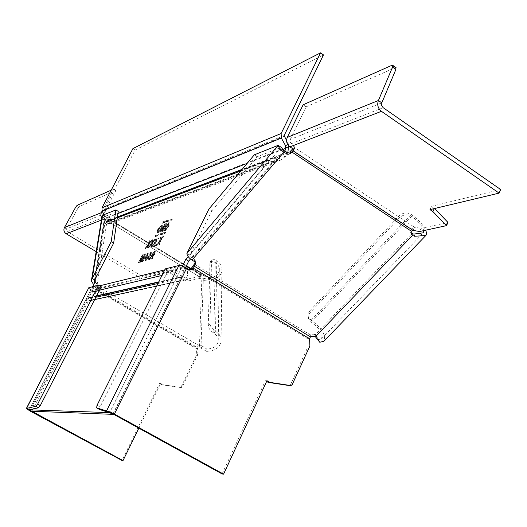 <?xml version="1.0" encoding="UTF-8"?>
<svg xmlns="http://www.w3.org/2000/svg" width="527" height="527" viewBox="0 0 527 527"><rect width="100%" height="100%" fill="white"/><g stroke="black" fill="none" stroke-linecap="round" stroke-linejoin="round"><path stroke-width="0.4" stroke-dasharray="2.63 1.98" d="M419.584 231.531L420.987 228.362L414.466 227.236L413.043 230.385L414.4 227.229L410.816 229.232L410.856 232.427M293.585 149.628L294.593 147.54L414.4 227.229M411.244 231.149L410.816 229.232L291.53 150.09M186.901 253.368L189.845 255.167L192.118 258.151L194.476 259.587L195.636 261.115L195.155 262.973M319.77 342.254L316.352 335.883L315.265 334.77L313.163 334.125L310.91 334.48L310.251 334.816L310.429 336.858M318.143 339.638L321.43 338.854C323.275 334.111 319.909 328.558 311.332 322.188L308.288 317.965L308.493 315.284L309.975 312.84L309.797 310.877L398.946 216.011C402.766 212.638 406.844 212.098 411.185 214.403C418.036 219.245 422.898 224.515 425.77 230.207M398.946 216.011L399.334 217.849C403.168 214.476 407.252 213.942 411.6 216.241C418.247 221.07 422.298 225.866 423.761 230.635M315.456 336.812L315.265 334.77L411.949 233.56M194.18 264.119L310.251 334.816L307.939 338.966L308.255 346.107L309.902 345.982M191.492 268.243L307.939 338.966L309.58 338.815L307.952 338.887M266.622 381.456L265.41 380.744L222.084 473.944M292.09 384.842L290.476 384.868L289.587 385.599L291.214 385.566M290.476 384.868L308.255 346.107M185.273 268.454L187.632 269.877L190.188 269.923M265.41 380.744L266.972 380.705M211.801 210.892L257.222 156.763L281.214 147.336L189.845 255.167L211.801 210.892L208.909 209.067M257.222 156.763L254.291 154.846M293.737 150.274L295.291 147.053L292.781 148.779M434.261 208.6L431.442 206.314L429.966 209.621M500.65 189.529L431.442 206.314M381.798 102.857L290.311 139.431L290.021 141.052L290.561 142.672L293.921 145.248L295.291 147.053M420.987 228.362L447.68 222.565L446.244 225.833M290.311 139.431L306.141 106.836L303.137 104.787M306.141 106.836L395.263 67.654L391.943 65.289M395.836 67.548L395.263 67.654M309.797 310.877L308.321 313.321L308.124 315.996L308.348 316.872L311.161 320.218C321.845 328.117 326.127 335.1 324.006 341.153M399.334 217.849L309.975 312.84M113.14 414.038L185.267 268.46L181.808 267.301L109.669 412.628L175.715 279.573L177.83 277.637L158.732 281.912M97.04 405.289L100.071 406.963L168.139 270.601L181.808 267.301M100.071 406.963L99.557 409.505M168.139 270.601L165.254 268.869M155.531 238.81L155.959 239.067L155.294 242.341L154.866 242.077L155.531 238.81L156.111 238.626L155.603 241.129L158.456 237.901L155.445 241.886L154.681 245.661L154.101 245.832L154.707 242.875L151.44 246.623L154.866 242.077M112.969 413.939L178.673 281.352L182.974 280.707L92.251 300.318L94.623 298.737L96.177 295.726L94.603 289.125L97.245 283.987L106.54 224.094L109.049 224.12L110.762 221.65L110.453 218.889L108.97 216.577L107.462 215.24L105.262 216.564L106.77 217.908L108.384 220.609L107.903 221.597L106.915 221.478L106.533 224.179L275.002 160.972L273.098 161.763L190.491 259.007M155.524 236.537L165.043 233.54L165.682 232.433L156.078 235.437L155.524 236.537L155.103 236.274L164.615 233.277L165.254 232.17L165.682 232.433M162.191 223.356L171.809 220.128L172.448 219.028L162.744 222.262L162.191 223.356L161.769 223.099L171.38 219.858L172.019 218.764L172.448 219.028M145.268 260.951L146.091 258.652L144.602 259.06L142.514 261.702L148.324 253.388L145.755 260.819L144.839 260.694L145.663 258.395L144.174 258.803L142.086 261.445L147.896 253.125L145.327 260.562L144.839 260.694M151.526 255.49L151.954 255.747L152.362 254.047L154.668 251.577L156.216 251.135L152.217 259.06L151.75 259.192L153.541 255.635L152.303 255.621L148.772 259.62L151.829 255.641L151.934 253.79L154.233 251.313L155.781 250.872L151.783 258.803L151.315 258.928L153.107 255.371L152.303 255.621M151.954 255.747L152.263 255.898L149.2 259.883L152.738 255.885M152.428 241.432L152.856 241.689L152.711 242.4L155.537 239.199L152.553 243.158L151.783 246.906L151.209 247.077L150.781 246.82L151.394 243.876L148.153 247.598L151.552 243.085L152.224 239.831L152.797 239.66L152.283 242.143L155.109 238.942L152.125 242.901L151.354 246.649L150.781 246.82M152.856 241.689L153.219 239.917L152.652 240.095L151.98 243.349L148.574 247.855L151.816 244.133L151.209 247.077M156.111 245.622L156.618 244.62L156.111 245.622L155.254 245.49L156.19 244.357L155.682 245.365M157.823 233.204L161.493 228.797L162.428 225.424L161.815 225.312L158.113 229.825L157.23 233.066L157.823 233.204L156.802 232.809L157.692 229.568L161.394 225.055L162.006 225.161L161.064 228.54L157.402 232.947M165.135 230.866L168.871 226.393L169.806 222.98L169.174 222.868L165.392 227.447L164.51 230.721L165.135 230.866L164.081 230.457L164.971 227.183L168.745 222.605L169.378 222.717L168.442 226.123L164.707 230.602M161.176 230.194L162.744 228.138L163.08 226.643L165.3 224.238L166.67 223.784L162.751 231.551L160.722 231.926L161.176 230.194L160.748 229.93L162.316 227.875L162.652 226.379L164.872 223.975L166.242 223.52L162.323 231.287L160.3 231.663L160.748 229.93M160.531 238.942L160.959 239.205L160.814 239.93L163.706 236.669L160.663 240.694L159.912 244.495L159.319 244.673L158.884 244.409L159.483 241.425L156.17 245.22L159.641 240.628L160.3 237.328L160.887 237.15L160.386 239.666L163.278 236.406L160.234 240.431L159.477 244.232L158.884 244.409M160.959 239.205L161.315 237.413L160.728 237.591L160.07 240.892L156.598 245.477L159.912 241.689L159.319 244.673M155.748 240.411L156.176 240.668L156.032 241.386L158.884 238.164L155.873 242.15L155.109 245.918L154.101 245.832M155.294 242.341L151.862 246.886L155.136 243.131L154.53 246.096M155.959 239.067L156.539 238.889L156.111 238.626M156.176 240.668L156.539 238.889M149.154 242.433L149.576 242.69L149.431 243.402L152.231 240.22L149.273 244.153L148.495 247.881L147.929 248.052L147.507 247.795L148.12 244.864L144.912 248.566L148.285 244.08L148.963 240.846L149.523 240.674L149.009 243.145L151.809 239.963L148.851 243.896L148.067 247.624L147.507 247.795M149.576 242.69L149.945 240.931L149.385 241.102L148.706 244.337L145.333 248.823L148.542 245.121L147.929 248.052M148.568 260.055L149.391 257.743L147.889 258.158L145.781 260.812L151.13 252.585L151.638 252.44L149.062 259.923L148.14 259.791L148.963 257.479L147.455 257.894L145.347 260.555L150.702 252.321L151.209 252.183L148.634 259.659L148.14 259.791M141.098 259.64L141.526 259.897L141.071 261.082L145.36 254.231L146.071 254.034L142.132 261.807L141.684 261.932L145.011 255.351L144.582 255.094L140.314 261.932L139.787 262.071L142.171 255.786L138.403 262.453L142.323 254.725L143.021 254.521L140.643 260.825L144.938 253.974L145.643 253.77L141.704 261.55L141.256 261.675L144.582 255.094M141.526 259.897L143.449 254.778L142.751 254.976L138.832 262.703L139.28 262.584L142.593 256.036L140.215 262.327L140.742 262.183L145.011 255.351M287.874 152.487L285.963 156.005L281.016 159.925L275.002 160.972L275.456 157.309L106.915 221.478L105.367 221.577L104.32 222.789L95.361 278.658M188.139 256.53L270.087 159.786L273.098 161.763L106.638 224.192L104.32 222.789L117.31 217.849M117.929 213.567L106.77 217.908L108.97 216.577L288.486 146.618M287.663 144.431L288.427 143.963L286.583 140.617M132.896 148.627L135.143 150.05L104.28 209.239L107.462 215.24M288.427 143.963L288.46 145.551M135.143 150.05L323.473 54.907M105.262 216.564L104.135 214.621M240.859 170.9L270.087 159.786L272.446 157.777L279.508 156.447L282.953 154.016L284.883 151.13M182.454 266.128L184.345 274L181.822 277.307L177.83 277.637M182.974 280.707C185.576 279.633 187.125 277.604 187.625 274.639L187.368 271.168L185.576 267.512M92.251 300.318L88.562 300.871L31.837 411.231M96.573 295.838L87.857 297.788L86.046 299.415L29.216 409.815L91.184 289.277L94.577 291.681L96.448 291.853L97.633 290.779L96.678 291.003L97.877 290.298L99.181 286.365L97.396 283.875L95.789 285.858L93.661 284.613M97.245 283.987L94.741 282.525M92.548 286.78L92.093 287.656L92.594 291.76L99.491 290.14M87.857 297.788L91.283 297.491L93.457 294.731L92.594 291.76M155.103 236.274L155.656 235.174L165.254 232.17M161.769 223.099L162.323 222.005L172.019 218.764M145.755 260.819L145.327 260.562M148.324 253.388L147.896 253.125M147.83 253.527L147.402 253.27M142.514 261.702L142.086 261.445M142.995 261.57L142.567 261.313M144.602 259.06L144.174 258.803M146.091 258.652L145.663 258.395M146.651 255.509L147.191 254.1L144.78 257.868L145.966 257.532L146.651 255.509L147.079 255.766L146.394 257.789L145.966 257.532M146.394 257.789L145.208 258.125L147.619 254.357L147.191 254.1M147.619 254.357L147.079 255.766M145.208 258.125L144.78 257.868M152.217 259.06L151.783 258.803M151.75 259.192L151.315 258.928M156.216 251.135L155.781 250.872M152.362 254.047L151.934 253.79M152.263 255.898L151.829 255.641M151.789 256.385L151.361 256.122M150.458 257.281L150.893 257.538M149.2 259.883L148.772 259.62M149.747 259.732L149.312 259.475M153.541 255.635L153.107 255.371M154.846 251.919L153.752 252.229L152.389 253.678L152.145 254.693L153.568 254.455L154.846 251.919L155.281 252.183L154.187 252.492L152.823 253.942L152.389 253.678M152.145 254.693L154.003 254.719L155.281 252.183M152.573 254.956L152.823 253.942M154.003 254.719L153.568 254.455M153.021 254.996L152.586 254.732M151.783 246.906L151.354 246.649M152.553 243.158L152.125 242.901M155.537 239.199L155.109 238.942M154.971 239.37L154.549 239.113M152.711 242.4L152.283 242.143M153.219 239.917L152.797 239.66M152.652 240.095L152.224 239.831M151.98 243.349L151.552 243.085M148.574 247.855L148.153 247.598M149.134 247.69L148.706 247.433M151.816 244.133L151.394 243.876M155.682 245.753L155.254 245.49M156.618 244.62L156.19 244.357M156.19 244.745L155.761 244.482M161.493 228.797L161.064 228.54M161.815 225.312L161.394 225.055M158.113 229.825L157.692 229.568M160.939 225.945L158.153 229.41L157.428 231.979L157.856 232.058L160.59 228.705L161.381 226.024L160.939 225.945L161.802 226.281L161.018 228.962L158.278 232.315L157.85 232.236L158.581 229.667L158.153 229.41M158.581 229.667L161.367 226.202M161.018 228.962L160.59 228.705M158.278 232.315L157.856 232.058M168.871 226.393L168.442 226.123M169.174 222.868L168.745 222.605M165.392 227.447L164.971 227.183M168.284 223.501L165.445 227.025L164.72 229.62L165.168 229.7L167.955 226.294L168.745 223.586L168.284 223.501L169.174 223.85L168.383 226.557L165.597 229.963L165.149 229.884L165.873 227.289L165.445 227.025M165.873 227.289L168.712 223.764M168.383 226.557L167.955 226.294M165.597 229.963L165.168 229.7M162.751 231.551L162.323 231.287M166.67 223.784L166.242 223.52M163.08 226.643L162.652 226.379M162.744 228.138L162.316 227.875M163.66 227.855L161.229 229.765L160.952 230.819L162.303 230.543L163.66 227.855L164.088 228.112L161.651 230.029L161.229 229.765M165.32 224.574L163.074 226.32L162.902 227.275L164.114 226.959L165.32 224.574L165.741 224.831L163.502 226.584L163.074 226.32M160.952 230.819L161.525 231.162L162.731 230.8L164.088 228.112M161.374 231.083L161.651 230.029M162.731 230.8L162.303 230.543M161.525 231.162L161.097 230.898M162.843 227.229L164.543 227.223L165.741 224.831M163.265 227.486L163.502 226.584M164.543 227.223L164.114 226.959M163.33 227.539L162.902 227.275M159.912 244.495L159.477 244.232M160.663 240.694L160.234 240.431M163.706 236.669L163.278 236.406M163.126 236.847L162.691 236.583M160.814 239.93L160.386 239.666M161.315 237.413L160.887 237.15M160.728 237.591L160.3 237.328M160.07 240.892L159.641 240.628M156.598 245.477L156.17 245.22M157.178 245.312L156.743 245.048M159.912 241.689L159.483 241.425M155.109 245.918L154.681 245.661M155.873 242.15L155.445 241.886M158.884 238.164L158.456 237.901M158.311 238.342L157.889 238.079M156.032 241.386L155.603 241.129M151.862 246.886L151.44 246.623M152.428 246.715L152 246.458M155.136 243.131L154.707 242.875M148.495 247.881L148.067 247.624M149.273 244.153L148.851 243.896M152.231 240.22L151.809 239.963M151.677 240.391L151.256 240.134M149.431 243.402L149.009 243.145M149.945 240.931L149.523 240.674M149.385 241.102L148.963 240.846M148.706 244.337L148.285 244.08M145.333 248.823L144.912 248.566M145.88 248.658L145.459 248.401M148.542 245.121L148.12 244.864M149.062 259.923L148.634 259.659M151.638 252.44L151.209 252.183M151.13 252.585L150.702 252.321M145.781 260.812L145.347 260.555M146.269 260.681L145.834 260.424M147.889 258.158L147.455 257.894M149.391 257.743L148.963 257.479M149.951 254.581L150.498 253.158L148.067 256.952L149.266 256.616L149.951 254.581L150.379 254.837L149.701 256.873L149.266 256.616M149.701 256.873L148.495 257.209L150.926 253.415L150.498 253.158M150.926 253.415L150.379 254.837M148.495 257.209L148.067 256.952M142.132 261.807L141.704 261.55M141.684 261.932L141.256 261.675M146.071 254.034L145.643 253.77M145.36 254.231L144.938 253.974M141.071 261.082L140.643 260.825M143.449 254.778L143.021 254.521M142.751 254.976L142.323 254.725M138.832 262.703L138.403 262.453M139.28 262.584L138.851 262.327M142.593 256.036L142.171 255.786M140.215 262.327L139.787 262.071M140.742 262.183L140.314 261.932M197.875 354.519L197.645 348.564L196.505 348.65L196.742 354.605L197.875 354.519L182.276 386.818L180.076 387.45L162.039 384.809L163.12 384.782L160.689 383.406L159.615 383.432L122 460.453M97.633 290.779L97.877 290.298L197.645 348.564L198.455 345.047L201.077 345.317L199.41 347.174L196.782 346.911L196.505 348.65L197.651 348.499M95.789 285.858L97.567 288.348L97.449 289.125L196.65 347.089L198.323 345.225L99.056 287.136M94.788 282.208L97.396 283.875M102.574 215.24L104.88 216.643L104.524 217.717L105.519 219.285L107.356 220.398L109.372 220.385L109.418 219.015L106.25 218.165L105.038 220.497L103.213 219.384L101.375 220.102M206.676 351.371L199.41 347.174L201.801 279.791L203.369 280.364L208.646 280.068L208.784 277.861L204.588 278.408L203.35 278.006L200.899 275.213L199.351 277.004L201.801 279.791L203.35 278.006L201.077 345.317L206.828 349.065L206.676 351.371C216.498 350.817 221.3 346.549 221.103 338.571L219.219 334.447L215.523 331.2C212.098 328.92 210.247 326.444 209.963 323.776L211.518 261.01L211.9 259.963L210.326 261.787L211.926 261.306L214.357 262.051L216.94 263.849L218.501 265.865L219.331 268.157L218.25 338.96C218.395 345.257 214.588 348.63 206.828 349.065M208.784 277.861C215.945 277.433 219.463 274.198 219.331 268.157M209.963 323.776L208.27 325.679C208.547 328.341 210.398 330.818 213.824 333.097L216.762 335.679L218.25 338.96M190.985 269.192L200.899 275.213L200.695 274.435L200.767 276.214L199.647 278.506L199.246 276.629L107.949 221.3L199.252 276.649L200.425 274.442L108.964 218.929L107.587 221.327L105.038 220.497M107.949 221.3L199.285 276.747L199.832 275.647M199.285 276.747L200.412 274.468M199.647 278.506L186.769 281.253L187.875 279.014L169.16 269.923L142.435 276.405L67.304 231.623L66.514 228.896L77.818 208.409L75.71 207.131M187.875 279.014L200.767 276.214M103.325 214.944L104.418 217.058L106.25 218.165M96.184 251.636L141.368 278.526L168.047 272.156L186.769 281.253M142.435 276.405L141.368 278.526M64.386 227.631L66.514 228.896L103.562 214.087M101.718 218.007L103.206 219.39M169.16 269.923L168.047 272.156M170.181 273.441L171.295 271.207M101.777 217.644L104.023 221.188L105.861 222.295L107.752 222.552L107.976 221.617M94.695 279.949L104.88 216.643L118.246 211.386M97.449 289.125L96.922 290.529L196.505 348.65M138.838 428.168L160.689 383.406M163.12 384.782L181.183 387.431L182.276 386.818M162.039 384.809L159.615 383.432M181.169 386.838L196.742 354.605M88.503 287.946L93.622 291.905L95.492 292.07L96.678 291.003M91.316 289.171L101.217 286.774M211.9 259.963L214.245 259.6L217.941 261.497L220.589 264.363L221.959 267.782C222.144 275.43 217.704 279.521 208.646 280.068M201.077 348.294L202.394 346.259M208.27 325.679L209.937 262.835L210.326 261.787M77.14 205.306L79.254 206.584L115.854 190.491L103.687 213.85M79.254 206.584L77.818 208.409M102.1 211.116L113.588 189.094L111.217 190.148M115.854 190.491L113.588 189.094M283.73 150.366L192.118 258.151M411.6 216.241L311.332 322.188L311.161 320.218L411.185 214.403L411.6 216.241M316.958 338.215L316.384 335.949M187.632 269.877L189.022 269.547M194.384 261.544L194.476 259.587M294.922 147.415L293.717 149.912M383.136 107.66L291.49 143.634M292.36 148.476L293.921 145.248M94.603 289.125L185.649 267.275M110.683 222.005L108.384 220.609L282.953 154.016L285.963 156.005L110.683 222.005M284.198 136.289L104.3 209.786M104.28 209.239L284.165 135.531M282.676 149.536L247.189 163.33M178.673 281.352L88.562 300.871M89.155 300.574L179.358 281.003M86.046 299.415L95.848 297.248M157.935 283.513L175.715 279.573M89.577 297.636L179.832 277.465M161.967 275.45L183.317 270.43M181.44 265.799L164.747 269.883M99.59 285.825L92.093 287.656M94.689 289.804L185.748 268.098M165.043 233.54L164.615 233.277M165.182 232.157L165.61 232.42M156.078 235.437L155.656 235.174M171.809 220.128L171.38 219.858M171.94 218.745L172.369 219.008M162.744 222.262L162.323 222.005M146.578 255.984L146.15 255.727M154.668 251.577L154.233 251.313M151.045 257.94L150.61 257.683M152.58 255.516L153.014 255.779M153.752 252.229L154.187 252.492M153.311 241.577L152.883 241.32M151.401 244.686L150.972 244.429M151.289 244.376L151.71 244.633M160.959 231.722L161.387 231.985M165.3 224.238L164.872 223.975M162.81 228.132L163.238 228.389M161.829 231.089L161.4 230.833M164.582 224.818L165.01 225.075M163.745 227.48L163.317 227.216M161.427 239.093L160.998 238.83M159.483 242.249L159.055 241.992M159.378 241.933L159.813 242.196M156.638 240.562L156.209 240.299M154.714 243.691L154.286 243.428M154.602 243.375L155.03 243.632M150.024 242.585L149.602 242.328M148.127 245.674L147.705 245.417M148.015 245.365L148.436 245.622M149.872 255.061L149.444 254.798M141.809 259.897L141.381 259.64M95.4 282.709L105.519 219.285M109.471 219.719L186.15 266.26M213.824 333.097L215.253 262.545L216.821 260.727L215.523 331.2L213.824 333.097M203.369 280.364L204.588 278.408M104.418 217.058L67.304 231.623M185.84 280.996L186.947 278.763M107.587 221.327L108.793 218.995M109.372 220.385L107.877 222.275M105.861 222.295L107.356 220.398M104.023 221.188L93.799 284.699M97.567 288.348L99.181 286.365M30.777 410.658L92.568 290.515M91.619 290.739L29.802 410.889M181.183 387.431L180.076 387.45M93.622 291.905L94.577 291.681M209.937 262.835L211.518 261.01M321.43 338.854L423.306 232.835M316.352 335.89L316.661 337.036M190.59 269.916L189.819 270.101M195.55 263.072L195.636 261.115M308.348 316.872L308.519 318.835M316.668 337.069L317.603 339.204M99.504 409.446L96.461 407.773M274 161.236L106.54 224.094M179.022 281.029L88.872 300.601M181.822 277.307L91.283 297.491M272.446 157.777L242.15 169.345M117.442 216.966L105.367 221.577M279.508 156.447L107.903 221.597M281.01 159.931L109.049 224.12M155.03 236.261L155.452 236.518M161.697 223.079L162.118 223.343M162.006 225.161L162.428 225.424M156.802 232.809L157.23 233.066M161.381 226.024L161.802 226.281M157.428 231.979L157.85 232.236M169.378 222.717L169.806 222.98M164.081 230.457L164.51 230.721M168.745 223.586L169.174 223.85M164.72 229.62L165.149 229.884M160.3 231.663L160.722 231.926M196.782 346.911L198.455 345.047M109.418 219.015L186.4 265.753M191.261 268.704L200.695 274.435M107.752 222.552L109.247 220.655M94.425 280.417L104.524 217.717M181.519 387.424L180.412 387.444M95.492 292.07L96.448 291.853M29.123 409.835L91.184 289.277M91.349 280.996L91.593 279.527M221.959 267.782L221.103 338.571"/><path stroke-width="0.79" d="M410.856 232.427L411.949 233.56L412.377 235.483L411.218 234.245L411.244 231.149L413.043 230.385L419.584 231.531L446.534 225.622L432.924 211.617L434.261 208.6M190.188 269.923L195.155 262.973L195.069 264.929L195.55 263.072L194.384 261.544L192.026 260.101C188.818 257.92 187.105 255.674 186.901 253.368L208.909 209.067L254.291 154.846L278.184 145.333L281.214 147.336L283.73 150.366L287.05 152.375L289.679 152.013L292.781 148.779M423.761 230.635L423.306 232.835L420.296 233.178L422.18 235.786L425.961 235.358L426.62 233.336L425.77 230.207M411.949 233.56L413.827 234.08L420.296 233.178M186.657 268.131C183.284 266.214 180.682 265.338 178.864 265.516L106.553 410.922L109.669 412.628L99.643 409.551L96.599 407.885L106.553 410.922C108.233 411.146 110.841 412.2 114.385 414.084L223.573 474.148L266.972 380.705L269.804 382.365L290.825 385.58L292.09 384.842L309.902 345.982L309.58 338.815L310.429 336.858L312.959 336.16L315.456 336.812L319.77 342.254L323.901 341.265L425.961 235.358M223.573 474.148L222.084 473.944L113.14 414.038L109.669 412.628L112.771 414.341L112.969 413.939M289.587 385.599L268.236 382.398L266.622 381.456M114.385 414.084L186.663 268.124L189.022 269.547L191.222 269.771L190.59 269.916M191.492 268.243L192.895 267.914L191.222 269.771M269.804 382.365L268.236 382.398M309.58 338.815L192.895 267.914L195.069 264.929M186.901 253.368L278.184 145.333C278.638 147.494 280.529 149.773 283.855 152.165L287.518 154.24L288.882 154.194L290.351 153.41L293.737 150.274L292.36 148.476L289.929 146.855C286.774 144.293 285.884 141.144 287.268 137.402L378.419 100.499L392.562 67.081L395.896 69.452L381.798 102.857L378.419 100.499C376.924 104.741 377.925 108.345 381.429 111.316L499.109 193.119L429.966 209.621L432.924 211.617M381.798 102.857L381.627 105.472L383.136 107.66L500.65 189.529L499.109 193.119M434.597 208.521L447.937 222.414M392.562 67.081L392.799 65.388L391.943 65.289L303.137 104.787L287.268 137.402M395.896 69.452L395.836 67.548M422.18 235.786L414.65 236.248L412.377 235.483L315.456 336.812M414.65 236.248L413.827 234.08M178.864 265.516L165.254 268.869L97.04 405.289L96.599 407.885M185.576 267.512L188.692 261.128L185.761 259.343L188.139 256.53M190.491 259.007L188.692 261.128M286.583 140.617L284.165 135.531L323.473 54.907L320.535 52.852L132.896 148.627L101.981 207.842L102.093 211.11L281.332 138.048L285.568 145.735L287.663 144.431M288.46 145.551L288.486 146.618L285.634 148.39L285.568 145.735M281.332 138.048L281.135 133.509L320.535 52.852M104.135 214.621L102.093 211.11M288.486 146.618L287.874 152.487M284.883 151.13L285.634 148.39L282.676 149.536M185.761 259.343L182.454 266.128M26.383 408.438L88.806 287.702L26.581 408.399L35.836 406.337L38.517 407.786L29.216 409.815L31.837 411.231L112.771 414.341M95.361 278.658L94.741 282.525L92.548 286.78M29.216 409.815L123.015 460.591L122 460.453L29.802 410.889L26.35 408.504L29.216 409.815L109.669 412.628M96.184 251.636L66.171 233.771C63.978 232.157 63.385 230.108 64.386 227.631L101.276 212.697L100.749 215.378L101.718 218.007M91.593 279.527L101.777 217.644L102.574 215.24L115.887 209.944L118.246 211.386L113.641 243.164L111.177 241.682L115.887 209.944M113.641 243.164L94.695 279.949L92.199 278.487L111.177 241.682M94.788 282.208L94.32 281.075L94.695 279.949M102.574 215.24L92.199 278.487L91.349 280.996L93.661 284.613M123.015 460.591L138.838 428.168M38.517 407.786L40.302 405.573L101.217 286.774L98.654 285.278L88.806 287.702M40.302 405.573L37.621 404.123L98.654 285.278M37.621 404.123L35.836 406.337M103.325 214.944L103.687 213.85M111.217 190.148L77.14 205.306L75.71 207.131L64.386 227.631M101.276 212.697L102.1 211.116M290.825 385.58L289.211 385.606M192.612 268.487L191.209 268.816M310.429 336.858L194.094 266.076M192.026 260.101L283.855 152.165M291.675 151.888L411.244 231.149M286.148 151.967L286.28 153.765M290.575 153.173L290.43 151.374M413.043 230.385L293.038 150.755L293.585 149.628M293.717 149.912L293.368 150.63M289.929 146.855L381.429 111.316M447.746 221.874L446.31 225.148M281.135 133.509L101.981 207.842M247.189 163.33L117.929 213.567M95.848 297.248L157.935 283.513M99.491 290.14L161.967 275.45M182.711 265.489L181.44 265.799M164.747 269.883L99.59 285.825M117.31 217.849L240.859 170.9M186.15 266.26L190.985 269.192M66.171 233.771L101.375 220.102M411.218 234.245L410.843 232.545M447.97 222.348L446.534 225.622M392.799 65.388L396.12 67.752M158.732 281.912L96.573 295.838M242.15 169.345L117.442 216.966M186.4 265.753L191.261 268.704M94.32 281.075L94.425 280.417"/></g></svg>
